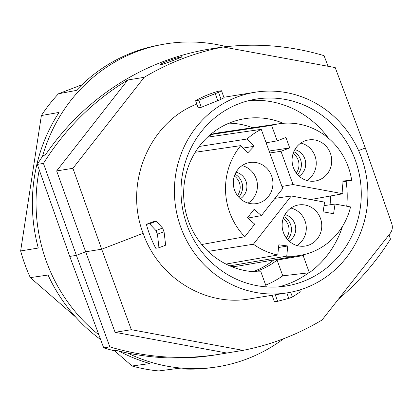 <?xml version="1.0" encoding="UTF-8"?>
<svg xmlns="http://www.w3.org/2000/svg" width="413" height="413" viewBox="0 0 413 413"><rect width="100%" height="100%" fill="white"/><g stroke="black" fill="none" stroke-linecap="round" stroke-linejoin="round"><path stroke-width="0.62" d="M39.24 169.893A163.527 155.525 80.9 0 0 46.292 261.181A163.527 155.525 80.9 0 0 98.888 334.866M127.493 353.007A163.527 155.525 80.9 0 0 213.619 367.379A163.527 155.525 80.9 0 0 283.607 338.732M20.65 250.939L41.377 115.542L59.049 112.419A163.419 155.422 80.9 0 0 38.285 248.043L20.65 250.939A162.903 154.927 80.9 0 0 24.93 264.496A162.903 154.927 80.9 0 0 30.314 277.629L48.058 275.032A163.419 155.422 80.9 0 0 100.622 339.543M119.094 351.127A163.419 155.422 80.9 0 0 149.96 363.554L132.046 366.001A162.903 154.927 80.9 0 0 158.788 370.936L177.001 368.541A163.419 155.422 80.9 0 0 209.825 367.88L213.619 367.379M226.355 46.659A163.527 155.525 80.9 0 0 161.684 44.589L157.926 45.306A163.419 155.422 80.9 0 0 76.322 90.416L58.46 93.782L81.893 84.784M132.046 366.001L114.344 350.627M75.651 317.014L30.314 277.629M161.684 44.589A163.527 155.525 80.9 0 0 42.456 156.481M58.46 93.782A162.903 154.927 80.9 0 0 41.377 115.542M222.127 47.159L210.676 48.879A267.593 254.496 80.9 0 0 45.306 155.061L43.189 155.402A267.593 254.496 80.9 0 0 37.304 164.4L43.432 163.414L76.4 255.353L109.848 346.879C145.794 357.637 182.174 360.126 218.978 354.344L243.02 350.353C271.021 344.86 297.36 334.747 322.042 320.008L390.223 233.314C392.36 230.402 392.877 227.176 391.767 223.645L365.329 148.019L335.211 67.593L223.211 46.989C195.184 52.482 168.84 62.595 144.189 77.329L127.772 79.972C93.364 100.839 65.249 128.655 43.432 163.414M37.304 164.4L69.751 256.427L103.715 347.865A267.593 254.496 80.9 0 0 113.885 350.699L116.001 350.358A267.593 254.496 80.9 0 0 215.209 354.953L218.978 354.344M160.688 64.758C159.103 64.789 161.359 63.566 167.456 61.088L175.267 58.403L181.555 56.746L182.138 56.757L181.204 57.293L174.611 59.937C168.091 62.482 163.45 64.092 160.688 64.758L160.084 64.722M214.445 48.275L223.211 46.989M328.072 66.281L324.066 55.662C290.897 45.812 257.32 42.931 223.335 47.01M358.582 150.58L365.319 147.993M144.189 77.329L72.915 168.308L101.686 249.22L143.125 233.309C158.391 277.773 205.276 306.735 249.375 298.945L287.283 292.848A101.588 96.611 -99.1 0 1 177.812 217.697A101.588 96.611 -99.1 0 1 236.634 97.205A101.588 96.611 -99.1 0 1 255.012 92.254A101.588 96.611 -99.1 0 1 364.483 167.404A101.588 96.611 -99.1 0 1 305.661 287.897A101.588 96.611 -99.1 0 1 287.283 292.848M101.686 249.22L131.334 329.698L243.02 350.353M338.412 299.193C358.711 281.996 376.062 261.971 390.476 239.122L389.005 234.868M196.81 104.066C149.207 122.398 123.838 183.475 143.125 233.309M101.675 249.194L85.661 251.801L56.658 170.92L72.915 168.308M131.334 329.698L115.082 332.31L85.661 251.801L76.4 255.353L69.751 256.427M127.772 79.972L56.658 170.92M103.715 347.865L109.848 346.879M115.082 332.31L226.608 352.991M201.317 107.272L219.53 99.956L224.027 97.747L221.492 90.741L218.286 91.258A109.017 103.684 -99.1 0 0 195.602 100.726L198.152 107.783L201.317 107.272L198.767 100.214L195.602 100.726M238.993 103.72A94.649 90.013 -99.1 0 1 256.112 99.105A94.649 90.013 -99.1 0 1 358.107 169.124A94.649 90.013 -99.1 0 1 303.307 281.382A94.649 90.013 -99.1 0 1 286.183 285.997A94.649 90.013 -99.1 0 1 184.188 215.978A94.649 90.013 -99.1 0 1 238.993 103.72M249.132 100.529A94.649 90.013 -99.1 0 1 328.35 138.118M346.084 181.292A94.649 90.013 -99.1 0 1 346.724 206.211M342.542 226.293A94.649 90.013 -99.1 0 1 309.347 272.688L308.697 272.817A94.649 90.013 80.9 0 1 288.641 283.741A94.649 90.013 80.9 0 1 278.801 286.859M255.074 271.769A76.431 72.688 80.9 0 0 258.863 270.438A76.431 72.688 80.9 0 0 277.082 260.092L303.147 255.564A77.123 73.349 80.9 0 0 304.396 254.506M330.054 204.771A77.123 73.349 80.9 0 0 330.534 195.979M283.287 123.296A77.123 73.349 80.9 0 0 242.896 119.011A77.123 73.349 80.9 0 0 230.882 122.429A77.123 73.349 80.9 0 0 185.231 209.551A77.123 73.349 80.9 0 0 260.887 271.79L266.344 286.859M252.963 271.64A76.312 72.58 80.9 0 0 254.744 270.985A76.312 72.58 80.9 0 0 273.84 259.927M252.575 127.731A76.312 72.58 80.9 0 0 229.07 123.157M324.045 205.633L335.051 204.058L350.544 206.918A66.648 63.39 -99.1 0 1 300.246 255.373L240.19 265.729A67.34 64.041 -99.1 0 1 231.528 266.597M211.131 136.636L210.408 134.638A67.34 64.041 -99.1 0 1 218.797 132.774L279.074 123.771A66.648 63.39 -99.1 0 1 351.685 180.336L342.005 181.988M266.127 142.81L277.2 140.843L285.951 137.483L289.735 147.937L269.1 151.024M210.408 134.638L271.604 125.376L277.2 140.843M201.73 244.517L244.811 236.747A66.648 63.39 -99.1 0 1 240.743 145.629L195.23 152.273M240.743 145.629L247.712 152.949L254.036 146.331L243.071 148.076M199.174 146.486L247.067 139.011A66.648 63.39 -99.1 0 1 261.253 129.352L282.673 188.514L261.398 215.617L247.748 218.095M254.036 146.331L247.067 139.011M244.811 236.747L254.707 224.14L247.444 217.827L254.129 209.308L261.398 215.617M271.625 175.953A20.815 19.793 80.9 0 0 249.276 162.603A20.815 19.793 80.9 0 0 234.589 190.171A20.815 19.793 80.9 0 0 255.89 203.686A20.815 19.793 80.9 0 0 271.625 175.953M248.068 203.082A20.382 19.385 80.9 0 0 256.174 178.524A20.382 19.385 80.9 0 0 242.044 165.634M240.325 198.736A14.491 13.779 80.9 0 0 245.998 181.333A14.491 13.779 80.9 0 0 236.05 172.19M238.724 197.125A14.372 13.665 80.9 0 0 241.703 182.045A14.372 13.665 80.9 0 0 235.038 174.219M237.485 195.592A13.381 12.726 80.9 0 0 239.354 182.618A13.381 12.726 80.9 0 0 234.341 176.067M207.517 137.162L261.253 129.352M335.051 204.058L333.57 213.733L323.1 211.802L324.582 202.127L291.268 195.984L253.412 244.212L208.111 251.393M291.268 195.984L274.96 198.343M225.999 264.077L277.784 255.012A66.648 63.39 -99.1 0 1 253.412 244.212M320.467 218.384A20.815 19.793 80.9 0 0 298.124 205.034A20.815 19.793 80.9 0 0 283.437 232.602A20.815 19.793 80.9 0 0 304.732 246.117A20.815 19.793 80.9 0 0 320.467 218.384M300.246 255.373A66.648 63.39 -99.1 0 1 286.741 256.163L287.778 245.972L278.821 244.821L277.784 255.012M296.911 245.513A20.382 19.385 80.9 0 0 305.021 220.955A20.382 19.385 80.9 0 0 290.886 208.064M289.167 241.166A14.491 13.779 80.9 0 0 294.841 223.758A14.491 13.779 80.9 0 0 284.898 214.621M287.567 239.555A14.372 13.665 80.9 0 0 290.545 224.476A14.372 13.665 80.9 0 0 283.886 216.649M286.328 238.022A13.381 12.726 80.9 0 0 288.197 225.049A13.381 12.726 80.9 0 0 283.184 218.492M286.741 256.163L229.778 265.858M287.778 245.972L278.548 247.511M271.604 125.376A66.648 63.39 -99.1 0 1 279.074 123.771M351.685 180.336L341.933 181.054L342.966 193.754L310.581 199.546M281.924 186.449L293.024 184.544L342.966 193.754M330.421 153.378A20.815 19.793 80.9 0 0 308.072 140.028A20.815 19.793 80.9 0 0 293.39 167.595A20.815 19.793 80.9 0 0 314.685 181.111A20.815 19.793 80.9 0 0 330.421 153.378M289.735 147.937L280.985 151.292L293.024 184.544M306.864 180.507A20.382 19.385 80.9 0 0 314.974 155.949A20.382 19.385 80.9 0 0 300.84 143.058M299.12 176.16A14.491 13.779 80.9 0 0 304.794 158.752A14.491 13.779 80.9 0 0 294.846 149.614M297.52 174.549A14.372 13.665 80.9 0 0 300.499 159.47A14.372 13.665 80.9 0 0 293.834 151.643M296.281 173.016A13.381 12.726 80.9 0 0 298.15 160.043A13.381 12.726 80.9 0 0 293.137 153.486M280.985 151.292L269.803 152.97M303.147 255.564L309.347 272.688M265.709 285.109A92.626 88.093 80.9 0 0 282.776 275.822L308.697 272.817M277.082 260.092L282.776 275.822M275.27 294.779L277.629 301.304L274.423 301.82L272.059 295.295M299.595 289.983L300.272 291.846L292.414 297.045L288.785 298.398L277.629 301.304M198.767 100.214L218.539 92.331L221.492 90.741M158.948 247.759L157.441 234.217L164.054 231.678L165.639 245.188L158.948 247.759L155.784 248.27A109.017 103.684 -99.1 0 1 146.398 224.326L149.604 223.81L155.964 230.583L162.577 228.043L156.248 221.26L149.604 223.81M164.054 231.678L162.577 228.043M157.441 234.217L155.964 230.583M156.248 221.26L153.042 221.776L146.398 224.326M288.785 298.398L286.808 292.925M292.414 297.045L290.675 292.234M218.539 92.331L221.069 99.306M215.225 93.627L217.754 100.607M255.012 92.254L223.856 97.267"/></g></svg>
